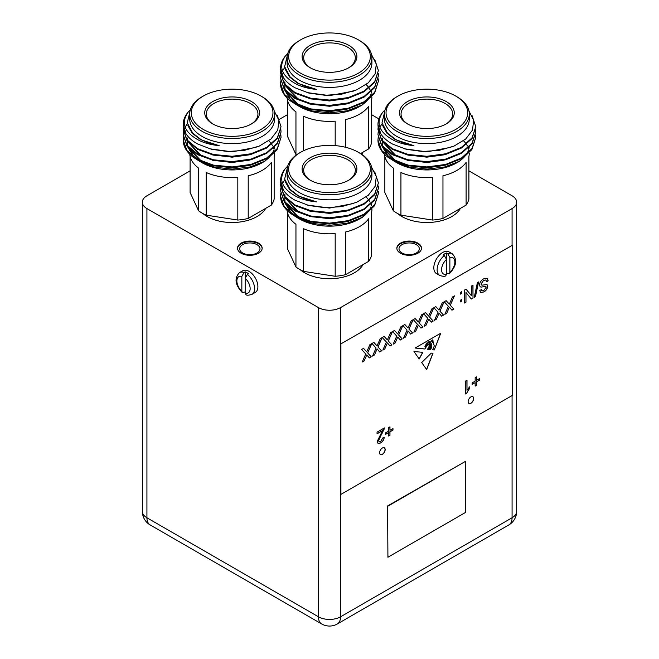 <?xml version="1.0" encoding="UTF-8"?>
<svg xmlns="http://www.w3.org/2000/svg" width="659" height="659" viewBox="0 0 659 659"><rect width="100%" height="100%" fill="white"/><g stroke="black" fill="none" stroke-linecap="round" stroke-linejoin="round"><path stroke-width="0.99" d="M470.913 403.275A3.913 2.257 120 0 0 473.467 399.832A3.913 2.257 120 0 0 472.865 396.693A3.913 2.257 120 0 0 470.913 396.891A3.913 2.257 120 0 0 468.351 400.334A3.913 2.257 120 0 0 468.953 403.473A3.913 2.257 120 0 0 470.913 403.275M468.903 403.44A3.913 2.257 120 0 0 470.798 403.209A3.913 2.257 120 0 0 473.343 399.815A3.913 2.257 120 0 0 472.808 396.66M382.393 454.38A3.913 2.257 120 0 0 384.947 450.937A3.913 2.257 120 0 0 384.345 447.799A3.913 2.257 120 0 0 382.393 447.996A3.913 2.257 120 0 0 379.831 451.44A3.913 2.257 120 0 0 380.432 454.578A3.913 2.257 120 0 0 382.393 454.38M380.383 454.545A3.913 2.257 120 0 0 382.278 454.315A3.913 2.257 120 0 0 384.823 450.921A3.913 2.257 120 0 0 384.288 447.766M258.542 243.146A12.323 7.117 0 0 0 245.115 241.606A12.323 7.117 0 0 0 237.512 248.179A12.323 7.117 0 0 0 241.12 253.213A12.323 7.117 0 0 0 254.547 254.753A12.323 7.117 0 0 0 262.15 248.179A12.323 7.117 0 0 0 258.542 243.146M262.142 248.501A12.323 7.117 0 0 0 258.542 243.789A12.323 7.117 0 0 0 245.37 242.191A12.323 7.117 0 0 0 237.52 248.501M257.018 244.67A10.165 5.865 0 0 0 245.939 243.393A10.165 5.865 0 0 0 239.67 248.822A10.165 5.865 0 0 0 242.644 252.965A10.165 5.865 0 0 0 253.723 254.242A10.165 5.865 0 0 0 260 248.822A10.165 5.865 0 0 0 257.018 244.67M417.88 243.146A12.323 7.117 0 0 0 404.453 241.606A12.323 7.117 0 0 0 396.85 248.179A12.323 7.117 0 0 0 400.458 253.213A12.323 7.117 0 0 0 413.885 254.753A12.323 7.117 0 0 0 421.488 248.179A12.323 7.117 0 0 0 417.88 243.146M421.48 248.501A12.323 7.117 0 0 0 417.88 243.789A12.323 7.117 0 0 0 404.708 242.191A12.323 7.117 0 0 0 396.858 248.501M416.356 244.67A10.165 5.865 0 0 0 405.277 243.393A10.165 5.865 0 0 0 399 248.822A10.165 5.865 0 0 0 401.982 252.965A10.165 5.865 0 0 0 413.061 254.242A10.165 5.865 0 0 0 419.33 248.822A10.165 5.865 0 0 0 416.356 244.67M310.134 67.712L310.134 67.712A27.381 15.808 180 0 1 310.134 45.347A27.381 15.808 180 0 1 348.866 45.347A27.381 15.808 180 0 1 348.866 67.712A27.381 15.808 180 0 1 310.134 67.712M348.298 68.025A25.816 14.91 0 0 0 355.316 57.811A25.816 14.91 0 0 0 347.754 47.267A25.816 14.91 0 0 0 319.623 44.038A25.816 14.91 0 0 0 303.684 57.811A25.816 14.91 0 0 0 310.702 68.025M300.619 73.207A40.842 23.584 0 0 0 358.381 73.207A40.842 23.584 0 0 0 358.381 39.853L359.484 40.496A42.407 24.482 180 0 1 371.907 57.811A42.407 24.482 180 0 1 345.728 80.431A42.407 24.482 180 0 1 299.516 75.118A42.407 24.482 180 0 1 287.093 57.811A42.407 24.482 180 0 1 299.516 40.496L300.619 39.853A40.842 23.584 0 0 0 300.619 73.207M378.241 78.825L378.398 81.156L374.674 92.285L364.081 101.783L348.216 108.233L329.5 110.712L310.784 108.9L294.919 103.109L284.326 94.286L280.602 83.817L280.775 81.485M378.398 81.156L374.674 92.952L364.081 102.45L348.216 108.9L329.5 111.379L310.784 109.567L294.919 103.776L290.191 100.728A48.898 28.23 180 0 1 280.602 83.94A48.898 28.23 180 0 1 280.602 83.874M374.724 59.434L378.398 70.505L374.674 81.642L364.081 91.131L348.216 97.59L329.5 100.069L310.784 98.249L294.919 92.466L284.326 83.635L280.602 73.165L280.775 70.834M378.398 70.505L374.674 82.309L364.081 91.799L348.216 98.249L329.5 100.736L310.784 98.916L294.919 93.133L284.326 84.303L280.602 73.165M378.241 73.495L378.398 75.826L374.674 86.963L364.081 96.461L348.216 102.911L329.5 105.391L310.784 103.578L294.919 97.787L284.326 88.965L280.602 78.487L280.775 76.164M378.398 75.826L374.674 87.631L364.081 97.12L348.216 103.578L329.5 106.058L310.784 104.237L294.919 98.455L284.326 89.624L280.602 78.487M371.561 54.672L376.289 64.096L375.136 73.874L368.29 82.836L356.618 89.879L341.576 94.204L324.994 95.283L308.873 93.067L295.133 87.828C289.927 84.97 286.014 81.576 283.411 77.655A48.898 28.23 0 0 1 280.602 68.223A48.898 28.23 0 0 1 285.355 56.073L287.711 53.643M283.411 77.655L280.602 68.363M280.833 75.826L281.418 73.495M282.505 70.917L284.77 67.432M287.093 57.811L287.093 62.918A42.407 24.482 0 0 0 299.516 80.233A42.407 24.482 0 0 0 345.728 85.538A42.407 24.482 0 0 0 371.907 62.918L371.907 57.811M285.355 56.073C277.966 67.037 281.871 76.502 297.061 84.484C302.662 87.079 309.153 88.734 316.534 89.443C309.409 88.174 303.206 86.032 297.917 83.001L290.108 76.922L284.639 66.617L287.217 55.957M298.486 105.934A42.407 24.482 180 0 1 296.484 104.608M289.894 97.985A42.407 24.482 180 0 1 287.695 93.331M362.318 104.913L359.484 106.552A42.407 24.482 180 0 1 299.516 106.552L297.415 105.341L312.177 110.976L329.714 112.887L347.318 110.761L362.318 104.913L374.123 93.726M284.869 85.011L284.762 89.542M284.902 90.382L291.072 100.703M294.944 103.793L297.415 105.341M371.783 91.123A42.407 24.482 180 0 1 371.379 93.076A42.407 24.482 180 0 0 371.009 91.898M370.951 94.41A42.407 24.482 180 0 1 368.702 98.57M367.36 100.275A42.407 24.482 180 0 1 360.827 105.737M303.568 150.746L303.568 116.272A42.407 24.482 180 0 0 335.184 121.165L335.184 145.614M345.588 147.295L345.588 119.559A42.407 24.482 180 0 0 368.735 106.19L368.735 148.868A42.407 24.482 0 0 0 371.528 142.863L371.528 100.184A42.407 24.482 180 0 0 371.907 96.997M366.124 84.566A42.407 24.482 180 0 1 368.027 86.667M369.155 88.224A42.407 24.482 180 0 1 370.029 89.698M361.643 154.272A35.207 20.33 0 0 0 363.035 152.163M212.766 123.925L212.766 123.925A27.381 15.808 180 0 1 212.766 101.568A27.381 15.808 180 0 1 251.491 101.568A27.381 15.808 180 0 1 251.491 123.925A27.381 15.808 180 0 1 212.766 123.925M250.922 124.246A25.816 14.91 0 0 0 257.949 114.023A25.816 14.91 0 0 0 250.387 103.488A25.816 14.91 0 0 0 222.248 100.25A25.816 14.91 0 0 0 206.308 114.023A25.816 14.91 0 0 0 213.335 124.246M203.252 129.419A40.842 23.584 0 0 0 261.005 129.419A40.842 23.584 0 0 0 261.005 96.074L262.117 96.708A42.407 24.482 180 0 1 262.117 96.716A42.407 24.482 180 0 1 274.531 114.023A42.407 24.482 180 0 1 248.361 136.644A42.407 24.482 180 0 1 202.14 131.339A42.407 24.482 180 0 1 189.718 114.023A42.407 24.482 180 0 1 202.14 96.716L203.252 96.074A40.842 23.584 0 0 0 203.252 129.419M280.874 135.037L281.031 137.369L277.307 148.506L266.706 157.995L250.84 164.453L232.125 166.933L213.417 165.112L197.552 159.33L186.95 150.499L183.227 140.029L183.408 137.698M281.031 137.369L277.307 149.173L266.706 158.662L250.84 165.112L232.125 167.6L213.417 165.78L197.552 159.997L192.815 156.949A48.898 28.23 180 0 1 183.227 140.153A48.898 28.23 180 0 1 183.227 140.095M277.348 115.646L281.031 126.717L277.307 137.855L266.706 147.352L250.84 153.802L232.125 156.282L213.417 154.47L197.552 148.679L186.95 139.856L183.227 129.386L183.408 127.055M281.031 126.717L277.307 138.522L266.706 148.02L250.84 154.47L232.125 156.949L213.417 155.137L197.552 149.346L186.95 140.524L183.227 129.386M280.874 129.716L281.031 132.047L277.307 143.184L266.706 152.674L250.84 159.124L232.125 161.612L213.417 159.791L197.552 154.008L186.95 145.178L183.227 134.708L183.408 132.377M281.031 132.047L277.307 143.851L266.706 153.341L250.84 159.791L232.125 162.271L213.417 160.458L197.552 154.667L186.95 145.845L183.227 134.708M274.185 110.893L278.914 120.309L277.76 130.095L270.915 139.057L259.251 146.1L244.201 150.417L227.627 151.504L211.498 149.28L197.758 144.041C192.552 141.183 188.647 137.797 186.036 133.868A48.898 28.23 0 0 1 183.227 124.436A48.898 28.23 0 0 1 187.988 112.294L190.336 109.864M186.036 133.868L183.227 124.584M183.457 132.047L184.042 129.716M185.138 127.129L187.403 123.653M189.718 114.023L189.718 119.139A42.407 24.482 0 0 0 202.14 136.446A42.407 24.482 0 0 0 248.361 141.751A42.407 24.482 0 0 0 274.531 119.139L274.531 114.023M187.988 112.294C180.599 123.249 184.504 132.723 199.685 140.697C205.295 143.291 211.786 144.947 219.167 145.655C212.041 144.395 205.83 142.245 200.542 139.214L192.741 133.134L187.263 122.838L189.841 112.17M201.119 162.155A42.407 24.482 180 0 1 199.117 160.821M192.519 154.206A42.407 24.482 180 0 1 190.319 149.552M264.951 161.134L262.117 162.765A42.407 24.482 180 0 1 202.14 162.765L200.039 161.554L214.801 167.197L232.347 169.099L249.942 166.974L264.951 161.134L276.747 149.947M187.494 141.224L187.395 145.754M187.535 146.595L193.705 156.924M197.568 160.005L200.039 161.554M274.408 147.344A42.407 24.482 180 0 1 274.012 149.288A42.407 24.482 180 0 0 273.633 148.11M273.576 150.631A42.407 24.482 180 0 1 271.335 154.791M269.984 156.488A42.407 24.482 180 0 1 263.46 161.957M189.767 154.255A42.407 24.482 180 0 0 198.573 168.094L198.573 210.773A42.407 24.482 0 0 0 202.14 213.112A42.407 24.482 0 0 0 206.193 215.163L206.193 172.493A42.407 24.482 180 0 0 237.817 177.386L237.817 220.057A42.407 24.482 0 0 0 248.221 218.45L248.221 175.772A42.407 24.482 180 0 0 271.368 162.411L271.368 205.081A42.407 24.482 0 0 0 274.152 199.076L274.152 156.405A42.407 24.482 180 0 0 274.531 153.209M268.757 140.779A42.407 24.482 180 0 1 270.651 142.888M271.78 144.445A42.407 24.482 180 0 1 272.653 145.919M202.956 213.565A35.207 20.33 0 0 0 207.231 216.556A35.207 20.33 0 0 0 265.668 208.376M310.134 180.146L310.134 180.146A27.381 15.808 180 0 1 310.134 157.781A27.381 15.808 180 0 1 348.866 157.781A27.381 15.808 180 0 1 348.866 180.146A27.381 15.808 180 0 1 310.134 180.146M348.298 180.459A25.816 14.91 0 0 0 355.316 170.244A25.816 14.91 0 0 0 347.754 159.7A25.816 14.91 0 0 0 319.623 156.471A25.816 14.91 0 0 0 303.684 170.244A25.816 14.91 0 0 0 310.702 180.459M300.619 185.64A40.842 23.584 0 0 0 358.381 185.64A40.842 23.584 0 0 0 358.381 152.295A40.842 23.584 0 0 0 358.381 152.287L359.484 152.929A42.407 24.482 180 0 1 371.907 170.244A42.407 24.482 180 0 1 345.728 192.865A42.407 24.482 180 0 1 299.516 187.551A42.407 24.482 180 0 1 287.093 170.244A42.407 24.482 180 0 1 299.516 152.929L300.619 152.295A40.842 23.584 0 0 0 300.619 185.64M378.241 191.258L378.398 193.589L374.674 204.727L364.081 214.216L348.216 220.666L329.5 223.146L310.784 221.333L294.919 215.542L284.326 206.72L280.602 196.25L280.775 193.919M378.398 193.589L374.674 205.386L364.081 214.883L348.216 221.333L329.5 223.813L310.784 222.001L294.919 216.21L290.191 213.162A48.898 28.23 180 0 1 280.602 196.374A48.898 28.23 180 0 1 280.602 196.308M374.724 171.867L378.398 182.938L374.674 194.076L364.081 203.565L348.216 210.023L329.5 212.503L310.784 210.682L294.919 204.9L284.326 196.069L280.602 185.599L280.775 183.268M378.398 182.938L374.674 194.743L364.081 204.232L348.216 210.682L329.5 213.17L310.784 211.35L294.919 205.567L284.326 196.736L280.602 185.599M378.241 185.937L378.398 188.26L374.674 199.397L364.081 208.895L348.216 215.345L329.5 217.824L310.784 216.012L294.919 210.221L284.326 201.399L280.602 190.921L280.775 188.598M378.398 188.26L374.674 200.064L364.081 209.554L348.216 216.012L329.5 218.491L310.784 216.671L294.919 210.888L284.326 202.058L280.602 190.921M371.561 167.106L376.289 176.53L375.136 186.308L368.29 195.27L356.618 202.313L341.576 206.638L324.994 207.717L308.873 205.501L295.133 200.262C289.927 197.403 286.014 194.01 283.411 190.089A48.898 28.23 0 0 1 280.602 180.657A48.898 28.23 0 0 1 285.355 168.506L287.711 166.084M283.411 190.089L280.602 180.797M280.833 188.26L281.418 185.937M282.505 183.35L284.77 179.866M287.093 170.244L287.093 175.352A42.407 24.482 0 0 0 299.516 192.667A42.407 24.482 0 0 0 345.728 197.972A42.407 24.482 0 0 0 371.907 175.352L371.907 170.244M285.355 168.506C277.966 179.47 281.871 188.935 297.061 196.917C302.662 199.512 309.153 201.168 316.534 201.876C309.409 200.608 303.206 198.466 297.917 195.435L290.108 189.355L284.639 179.05L287.217 168.391M298.486 218.368A42.407 24.482 180 0 1 296.484 217.042M289.894 210.419A42.407 24.482 180 0 1 287.695 205.765M362.318 217.346L359.484 218.986A42.407 24.482 180 0 1 299.516 218.986L297.415 217.775L312.177 223.409L329.714 225.32L347.318 223.195L362.318 217.346L374.123 206.16M284.869 197.445L284.762 201.975M284.902 202.815L291.072 213.137M294.944 216.226L297.415 217.775M371.783 203.565A42.407 24.482 180 0 1 371.379 205.509A42.407 24.482 180 0 0 371.009 204.331M370.951 206.844A42.407 24.482 180 0 1 368.702 211.012M367.36 212.709A42.407 24.482 180 0 1 360.827 218.17M287.143 210.476A42.407 24.482 180 0 0 295.949 224.315L295.949 266.986A42.407 24.482 0 0 0 299.516 269.325A42.407 24.482 0 0 0 303.568 271.384L303.568 228.706A42.407 24.482 180 0 0 335.184 233.599L335.184 276.278A42.407 24.482 0 0 0 345.588 274.663L345.588 231.993A42.407 24.482 180 0 0 368.735 218.631L368.735 261.302A42.407 24.482 0 0 0 371.528 255.297L371.528 212.618A42.407 24.482 180 0 0 371.907 209.43M366.124 197A42.407 24.482 180 0 1 368.027 199.1M369.155 200.657A42.407 24.482 180 0 1 370.029 202.132M300.331 269.786A35.207 20.33 0 0 0 304.606 272.777A35.207 20.33 0 0 0 363.035 264.597M425.755 345.011L424.948 346.461L425.887 347.227L426.422 345.991L425.821 345.028L425.055 346.527M443.227 254.893A12.521 7.224 -60 0 1 444.891 253.748A12.521 7.224 -60 0 1 446.547 252.974L447.65 253.608A12.521 7.224 -60 0 1 452.255 253.773L448.936 251.853A12.521 7.224 120 0 0 442.675 252.471A12.521 7.224 120 0 0 434.495 263.501A12.521 7.224 120 0 0 436.415 273.534L439.734 275.454A12.521 7.224 -60 0 1 437.535 266.491A12.521 7.224 -60 0 1 444.331 255.527L443.227 254.893M245.164 271.862A12.521 7.224 60 0 1 246.828 272.637A12.521 7.224 60 0 1 248.484 273.773L247.38 274.416A12.521 7.224 60 0 1 254.176 285.38A12.521 7.224 60 0 1 251.977 294.334L255.297 292.423A12.521 7.224 -120 0 0 257.216 282.39A12.521 7.224 -120 0 0 249.036 271.36A12.521 7.224 -120 0 0 242.776 270.742L239.456 272.653A12.521 7.224 60 0 1 244.061 272.497L245.164 271.862L245.164 278.312L247.38 274.416M245.164 291.937L242.364 292.629C235.098 284.952 234.134 278.296 239.456 272.653M407.509 123.925L407.509 123.925A27.381 15.808 180 0 1 407.509 101.568A27.381 15.808 180 0 1 446.234 101.568A27.381 15.808 180 0 1 446.234 123.925A27.381 15.808 180 0 1 407.509 123.925M445.665 124.246A25.816 14.91 0 0 0 452.692 114.023A25.816 14.91 0 0 0 445.13 103.488A25.816 14.91 0 0 0 416.99 100.25A25.816 14.91 0 0 0 401.051 114.023A25.816 14.91 0 0 0 408.078 124.246M397.995 129.419A40.842 23.584 0 0 0 455.748 129.419A40.842 23.584 0 0 0 455.748 96.074L456.86 96.708A42.407 24.482 180 0 1 456.86 96.716A42.407 24.482 180 0 1 469.282 114.023A42.407 24.482 180 0 1 443.103 136.644A42.407 24.482 180 0 1 396.883 131.339A42.407 24.482 180 0 1 384.469 114.023A42.407 24.482 180 0 1 396.883 96.716L397.995 96.074A40.842 23.584 0 0 0 397.995 129.419M475.617 135.037L475.773 137.369L472.05 148.506L461.448 157.995L445.583 164.453L426.875 166.933L408.16 165.112L392.294 159.33L381.693 150.499L377.969 140.029L378.151 137.698M475.773 137.369L472.05 149.173L461.448 158.662L445.583 165.112L426.875 167.6L408.16 165.78L392.294 159.997L394.782 161.554L409.544 167.197L427.09 169.099L444.685 166.974L459.694 161.134L471.49 149.947M472.091 115.646L475.773 126.717L472.05 137.855L461.448 147.352L445.583 153.802L426.875 156.282L408.16 154.47L392.294 148.679L381.693 139.856L377.969 129.386L378.151 127.055M475.773 126.717L472.05 138.522L461.448 148.02L445.583 154.47L426.875 156.949L408.16 155.137L392.294 149.346L381.693 140.524L377.969 129.386M475.617 129.716L475.773 132.047L472.05 143.184L461.448 152.674L445.583 159.124L426.875 161.612L408.16 159.791L392.294 154.008L381.693 145.178L377.969 134.708L378.151 132.377M475.773 132.047L472.05 143.851L461.448 153.341L445.583 159.791L426.875 162.271L408.16 160.458L392.294 154.667L381.693 145.845L377.969 134.708M468.928 110.893L473.656 120.309L472.503 130.095L465.666 139.057L453.993 146.1L438.952 150.417L422.37 151.504L406.249 149.28L392.5 144.041C387.294 141.183 383.39 137.797 380.778 133.868A48.898 28.23 0 0 1 377.969 124.436A48.898 28.23 0 0 1 382.731 112.294L385.078 109.864M380.778 133.868L377.969 124.584M378.2 132.047L378.793 129.716M379.881 127.129L382.146 123.653M384.469 114.023L384.469 119.139A42.407 24.482 0 0 0 396.883 136.446A42.407 24.482 0 0 0 443.103 141.751A42.407 24.482 0 0 0 469.282 119.139L469.282 114.023M382.731 112.294C375.342 123.249 379.246 132.723 394.428 140.697C400.038 143.291 406.529 144.947 413.91 145.655C406.784 144.395 400.581 142.245 395.285 139.214L387.484 133.134L382.006 122.838L384.584 112.17M395.861 162.155A42.407 24.482 180 0 1 393.86 160.821M387.261 154.206A42.407 24.482 180 0 1 385.062 149.552M459.694 161.134L456.86 162.765A42.407 24.482 180 0 1 396.883 162.765L394.782 161.554M382.236 141.224L382.138 145.754M382.278 146.595L388.448 156.924M392.294 159.997L387.558 156.949A48.898 28.23 180 0 1 377.969 140.153A48.898 28.23 180 0 1 377.969 140.095M469.15 147.344A42.407 24.482 180 0 1 468.755 149.288A42.407 24.482 180 0 0 468.384 148.11M468.318 150.631A42.407 24.482 180 0 1 466.078 154.791M464.727 156.488A42.407 24.482 180 0 1 458.203 161.957M384.51 154.255A42.407 24.482 180 0 0 393.324 168.094L393.324 210.773A42.407 24.482 0 0 0 396.883 213.112A42.407 24.482 0 0 0 400.936 215.163L400.936 172.493A42.407 24.482 180 0 0 432.559 177.386L432.559 220.057A42.407 24.482 0 0 0 442.963 218.45L442.963 175.772A42.407 24.482 180 0 0 466.111 162.411L466.111 205.081A42.407 24.482 0 0 0 468.895 199.076L468.895 156.405A42.407 24.482 180 0 0 469.282 153.209M463.499 140.779A42.407 24.482 180 0 1 465.394 142.888M466.523 144.445A42.407 24.482 180 0 1 467.404 145.919M460.41 208.376A35.207 20.33 180 0 1 401.974 216.556A35.207 20.33 180 0 1 397.698 213.565M388.67 427.6L389.963 426.851L389.963 430.335L392.978 428.589L392.978 430.08L389.963 431.826L389.963 435.302L388.67 436.044L388.67 432.568L385.655 434.306L385.655 432.815L388.67 431.077L388.67 427.6M475.164 377.665L476.457 376.915L476.457 380.391L479.472 378.653L479.472 380.144L476.457 381.882L476.457 385.367L475.164 386.108L475.164 382.632L472.157 384.37L472.157 382.879L475.164 381.141L475.164 377.665M477.404 282.604L478.591 281.92L475.436 296.657L474.249 297.341L477.404 282.604M460.229 300.306L461.662 299.474L461.662 301.13L460.229 301.962L460.229 300.306M452.502 296.978L454.43 295.866L450.295 305.208L453.853 309.12L451.95 310.216L449.422 307.176L446.744 313.223L444.817 314.335L448.375 306.295L444.24 301.748L446.143 300.652L449.331 304.145L452.502 296.978M431.843 308.906L433.77 307.794L429.635 317.136L433.194 321.048L431.299 322.144L428.762 319.104L426.085 325.151L424.157 326.263L427.724 318.215L423.589 313.676L425.492 312.572L428.671 316.073L431.843 308.906M411.191 320.834L413.119 319.722L408.984 329.055L412.542 332.968L410.639 334.072L408.11 331.024L405.433 337.078L403.506 338.191L407.064 330.143L402.929 325.604L404.832 324.5L408.02 328.001L411.191 320.834M390.532 332.754L392.459 331.642L388.324 340.983L391.883 344.896L389.988 345.991L387.451 342.952L384.774 348.998L382.846 350.11L386.413 342.07L382.278 337.523L384.181 336.428L387.36 339.92L390.532 332.754M369.88 344.682L371.808 343.57L367.673 352.911L371.231 356.824L369.328 357.919L366.799 354.88L364.122 360.926L362.195 362.038L365.753 353.99L361.618 349.451L363.521 348.356L366.709 351.848L369.88 344.682M429.017 349.427L429.116 347.054L429.33 348.586L428.803 349.41C429.001 347.425 428.902 347.417 428.507 349.377L427.559 349.278L429.495 345.646L430.063 342.408L428.012 345.159L427.658 344.731L424.874 349.006L415.104 348.026L440.756 333.215L434.265 349.954L432.666 349.797L434.265 346.016L433.194 341.856L432.345 342.318L431.76 340.291C430.492 341.906 430.442 343.117 431.596 343.932L431.596 347.326L430.64 349.591L430.055 349.534L431.208 347.384L430.953 343.973M431.118 344.344C429.965 344.789 429.783 345.843 430.566 347.499L429.38 349.468L430.105 348.018L429.989 346.774L429.231 347.12L429.989 346.774M428.803 349.41C429.001 347.425 428.902 347.417 428.507 349.377L427.584 349.229M419.198 358.982L422.856 352.326L413.976 351.535L419.198 358.982M340.901 344.262L340.901 494.39L512.405 395.375L512.405 245.247L340.563 344.072L340.563 616.791L512.076 517.768L512.076 395.565M421.702 362.549L431.258 353.133L433.004 353.216L426.653 369.592L421.702 362.549M380.21 338.718L382.129 337.606L377.994 346.947L381.561 350.86L379.658 351.955L377.129 348.916L374.452 354.962L372.524 356.074L376.083 348.034L371.948 343.487L373.851 342.392L377.03 345.884L380.21 338.718M400.861 326.798L402.789 325.686L398.654 335.019L402.212 338.932L400.31 340.028L397.781 336.988L395.103 343.034L393.176 344.155L396.743 336.106L392.607 331.559L394.51 330.464L397.69 333.956L400.861 326.798M421.521 314.87L423.44 313.758L419.305 323.099L422.872 327.004L420.969 328.108L418.44 325.068L415.763 331.115L413.836 332.227L417.394 324.179L413.259 319.64L415.162 318.536L418.341 322.037L421.521 314.87M442.173 302.942L444.1 301.83L439.965 311.172L443.523 315.084L441.621 316.18L439.092 313.14L436.415 319.187L434.487 320.299L438.046 312.259L433.91 307.712L435.813 306.616L439.001 310.109L442.173 302.942M460.229 292.522L461.662 291.69L461.662 293.346L460.229 294.178L460.229 292.522M471.416 286.055L472.997 285.149L472.997 298.066L471.333 299.029L465.971 292.481L465.971 302.127L464.389 303.033L464.389 290.117L466.061 289.153L471.416 295.702L471.416 286.055M483.517 278.905L487.075 278.246L488.204 280.841L486.622 281.755L485.864 280.017L483.582 280.363L481.029 284.087L482.223 285.141L487.042 284.54L487.775 286.163C487.405 288.79 486.111 290.71 483.887 291.945L480.675 292.547L479.736 290.528L481.317 289.622L481.918 290.883L483.821 290.487L486.194 287.192L485.79 286.286L481.391 287.093L480.222 286.871L479.455 285.092C479.826 282.316 481.185 280.256 483.517 278.905M481.383 285.001L482.223 285.141M465.559 393.975L465.559 381.059L466.992 380.227L466.992 390.293L469.57 386.899L469.57 388.431L466.481 393.439L465.559 393.975M382.525 430.648L377.055 433.811L377.055 432.156L384.37 427.93L378.628 440.583L379.139 441.711L380.671 441.497L382.788 437.947L384.222 437.288C383.942 439.841 382.747 441.744 380.638 443.005L378.068 443.4L377.195 441.423L382.525 430.648L377.055 433.68M190.105 170.87L146.924 195.797A15.651 9.037 0 0 0 142.344 202.181A15.651 9.037 0 0 0 146.924 208.573L318.437 307.588A15.651 9.037 0 0 0 340.563 307.588L512.076 208.573A15.651 9.037 0 0 0 516.656 202.181A15.651 9.037 0 0 0 512.076 195.797L468.895 170.87M378.917 118.917L371.528 114.65M287.472 114.65L279.416 119.304M393.324 210.773L384.848 192.51L384.848 156.405M432.559 220.057L400.936 215.163M466.111 205.081L442.963 218.45M456.86 96.716L455.748 96.074A40.842 23.584 0 0 0 397.995 96.074M413.91 145.655L395.285 139.634L386.957 133.242L382.657 125.589M450.921 147.303L426.875 151.842L404.42 148.794M444.108 154.832L426.875 157.163L407.097 154.89M444.108 160.153L426.875 162.493L407.097 160.219M394.444 155.129L382.722 141.809M382.5 140.878L382.204 138.036M444.108 165.483L426.875 167.814L407.097 165.541M394.444 160.45L382.722 147.13M382.5 146.199L382.204 143.357M378.2 137.369L378.505 135.976M407.097 159.552L395.285 154.939L383.044 142.179M407.097 164.874L395.285 160.261L383.044 147.501M387.591 505.947L387.92 557.242L465.378 512.521L465.378 461.415L387.591 505.947L387.92 557.242M512.405 245.247L340.563 344.072L340.563 307.588M245.164 293.156L245.164 278.312A9.391 5.42 -120 0 1 250.148 288.609A9.391 5.42 -120 0 1 245.164 293.156L246.013 294.73C246.87 295.463 248.855 295.331 251.977 294.334M244.061 272.497L241.845 276.393L241.845 291.237L242.364 292.629M446.547 273.057L449.347 273.74L449.866 272.348L449.866 257.504L447.65 253.608M444.331 255.527L446.547 259.424L446.547 274.268L445.698 275.841C444.85 276.574 442.856 276.442 439.734 275.454M446.547 274.268A9.391 5.42 120 0 1 441.571 269.72A9.391 5.42 120 0 1 446.547 259.424L446.547 252.974M465.378 461.415L387.92 506.137M419.091 358.916L422.749 352.26M428.482 344.55C429.874 342.82 430.006 341.93 428.869 341.873L429.627 341.584L428.869 341.873C427.642 343.405 427.51 344.295 428.482 344.55L427.889 344.616M424.948 346.461L425.277 347.12M431.942 340.785L433.004 341.626C433.128 340.217 432.774 339.78 431.942 340.308L432.889 341.56M432.329 341.741L433.004 341.626M432.469 339.929L431.834 340.719M432.411 339.887L431.834 340.242M429.998 342.425L427.955 345.118M427.6 344.715L424.874 349.006M424.758 348.949L415.178 347.977M434.265 349.954L440.583 333.314M434.149 349.896L432.691 349.748M432.238 342.252L433.194 341.856M431.596 347.326L431.48 343.891C430.327 343.059 430.385 341.84 431.653 340.233L431.76 340.291M431.48 347.26L430.64 349.591M430.525 349.525L430.088 349.484M431.002 344.286C429.857 344.723 429.676 345.777 430.451 347.433L430.566 347.499M429.709 349.501L430.451 347.433M429.116 347.054L429.882 346.708M428.688 349.344C428.894 347.359 428.795 347.351 428.391 349.311M427.658 343.594C427.534 341.181 424.684 345.818 426.752 345.489L427.493 342.911M426.274 345.415L426.752 345.489M427.551 343.537C427.419 341.115 424.569 345.753 426.645 345.423M428.366 344.484C427.403 344.229 427.526 343.339 428.754 341.807M426.562 369.468L432.864 353.208M371.618 343.677L367.673 352.911M367.557 352.845L371.231 356.824M371.124 356.758L369.254 357.837M364.122 360.926L366.799 354.88M364.015 360.86L362.269 361.865M363.488 348.372L366.709 351.848M381.948 337.713L377.994 346.947M377.887 346.881L381.561 350.86M381.446 350.794L379.584 351.873M374.452 354.962L377.129 348.916M374.337 354.896L372.599 355.901M373.818 342.408L377.03 345.884M392.27 331.757L388.324 340.983M388.217 340.917L391.883 344.896M391.776 344.83L389.906 345.909M384.774 348.998L387.451 342.952M384.667 348.94L382.928 349.945M384.148 336.444L387.36 339.92M402.6 325.793L398.654 335.019M398.538 334.961L402.212 338.932M402.105 338.866L400.235 339.945M395.103 343.034L397.781 336.988M394.996 342.977L393.25 343.982M394.469 330.48L397.69 333.956M412.929 319.829L408.984 329.055M408.868 328.998L412.542 332.968M412.435 332.91L410.565 333.981M405.433 337.078L408.11 331.024M405.318 337.013L403.58 338.018M404.799 324.525L408.02 328.001M423.259 313.865L419.305 323.099M419.198 323.034L422.872 327.004M422.757 326.946L420.895 328.025M415.763 331.115L418.44 325.068M415.648 331.049L413.91 332.054M415.129 318.561L418.341 322.037M433.581 307.901L429.635 317.136M429.528 317.07L433.194 321.048M433.087 320.982L431.217 322.062M426.085 325.151L428.762 319.104M425.978 325.085L424.239 326.09M425.459 312.597L428.671 316.073M443.911 301.937L439.965 311.172M439.85 311.106L443.523 315.084M443.416 315.018L441.546 316.098M436.415 319.187L439.092 313.14M436.307 319.121L434.561 320.126M435.78 306.633L439.001 310.109M454.24 295.973L450.295 305.208M450.179 305.142L453.853 309.12M453.738 309.055L451.876 310.134M446.744 313.223L449.422 307.176M446.629 313.157L444.891 314.162M446.11 300.669L449.331 304.145M461.555 291.756L461.662 293.346M461.555 293.28L460.229 294.046M461.555 299.54L461.662 301.13M461.555 301.064L460.229 301.83M472.89 285.215L472.997 298.066M472.89 298L471.259 298.939M465.971 302.127L465.971 292.481M465.855 302.061L464.389 302.909M466.02 289.177L471.416 295.702M478.45 282.003L475.436 296.657M475.328 296.591L474.282 297.201M487.017 278.213L488.204 280.841M488.088 280.775L486.614 281.632M485.815 279.984L483.582 280.363M483.475 280.297L481.029 284.087M480.922 284.029L482.108 285.083M486.985 284.507L487.775 286.163M487.66 286.105C487.298 288.724 486.004 290.652 483.78 291.879L483.887 291.945M483.78 291.879L480.617 292.514M481.218 289.672L481.861 290.85M481.391 287.093L485.79 286.286M481.284 287.027L480.172 286.838M295.949 266.986L287.472 248.731L287.472 212.618M335.184 276.278L303.568 271.384M368.735 261.302L345.588 274.663M358.381 152.287A40.842 23.584 0 0 0 300.619 152.295M316.534 201.876L297.917 195.847L289.581 189.454L285.281 181.802M353.553 203.516L329.5 208.063L307.045 205.015M346.741 211.053L329.5 213.384L309.722 211.111M346.741 216.374L329.5 218.706L309.722 216.432M297.077 211.341L285.347 198.021M285.125 197.09L284.836 194.248M346.741 221.696L329.5 224.035L309.722 221.753M297.077 216.663L285.347 203.351M285.125 202.42L284.836 199.578M280.833 193.589L281.138 192.197M309.722 215.765L297.917 211.152L285.676 198.4M309.722 221.094L297.917 216.482L285.676 203.722M198.573 210.773L190.105 192.51L190.105 156.405M237.817 220.057L206.193 215.163M271.368 205.081L248.221 218.45M262.117 96.716L261.005 96.074A40.842 23.584 0 0 0 203.252 96.074M219.167 145.655L200.542 139.634L192.214 133.242L187.914 125.589M256.178 147.303L232.125 151.842L209.677 148.794M249.366 154.832L232.125 157.163L212.355 154.89M249.366 160.153L232.125 162.493L212.355 160.219M199.702 155.129L187.972 141.809M187.749 140.878L187.461 138.036M249.366 165.483L232.125 167.814L212.355 165.541M199.702 160.45L187.972 147.13M187.749 146.199L187.461 143.357M183.457 137.369L183.762 135.976M212.355 159.552L200.542 154.939L188.301 142.179M212.355 164.874L200.542 160.261L188.301 147.501M287.472 100.184L287.472 136.298L295.949 154.552L295.949 111.882A42.407 24.482 180 0 1 287.143 98.043M368.735 148.868L360.572 153.58M295.949 154.552A42.407 24.482 0 0 0 296.435 154.914M359.484 40.496L358.381 39.853A40.842 23.584 0 0 0 300.619 39.853M316.534 89.443L297.917 83.413L289.581 77.021L285.281 69.368M353.553 91.082L329.5 95.629L307.045 92.581M346.741 98.619L329.5 100.951L309.722 98.677M346.741 103.941L329.5 106.272L309.722 103.998M297.077 98.908L285.347 85.588M285.125 84.657L284.836 81.815M346.741 109.262L329.5 111.602L309.722 109.32M297.077 104.229L285.347 90.917M285.125 89.986L284.836 87.145M280.833 81.156L281.138 79.764M309.722 103.331L297.917 98.718L285.676 85.967M309.722 108.661L297.917 104.048L285.676 91.288M476.342 376.981L476.457 380.391M479.357 378.719L479.472 380.144M479.357 380.078L476.457 381.882M476.342 381.825L476.457 385.367M476.342 385.301L475.164 385.985M472.157 384.238L475.164 382.632M466.877 380.292L466.992 390.293M469.463 387.014L469.57 388.431M469.463 388.365L466.481 393.439M466.366 393.382L465.559 393.851M389.848 426.917L389.963 430.335M392.863 428.655L392.978 430.08M392.863 430.022L389.963 431.826M389.848 431.76L389.963 435.302M389.848 435.237L388.67 435.92M385.655 434.182L388.67 432.568M384.255 427.864L384.213 429.166M384.106 429.1L381.635 434.339M381.528 434.273L378.628 440.583M378.521 440.517L379.082 441.678M384.115 437.222C383.826 439.775 382.632 441.687 380.531 442.939L380.638 443.005M380.531 442.939L378.011 443.367M512.076 245.049L512.076 208.573M146.924 208.573L146.924 517.768L318.437 616.791L318.437 307.588M142.344 511.384A15.651 15.651 0 0 0 150.17 524.935A15.651 9.037 120 0 1 146.924 517.768A15.651 9.037 180 0 1 142.344 511.384L142.344 202.181M337.326 623.958A15.651 9.037 60 0 0 340.563 616.791A15.651 9.037 180 0 1 318.437 616.791A15.651 9.037 120 0 0 321.674 623.958A15.651 15.651 0 0 0 337.326 623.958L508.83 524.935A15.651 9.037 -120 0 0 512.076 517.768A15.651 9.037 180 0 0 516.656 511.384L516.656 202.181M241.845 276.393A9.391 5.42 -120 0 0 236.869 280.94A9.391 5.42 -120 0 0 241.845 291.237M449.866 272.348A9.391 5.42 120 0 0 454.85 262.051A9.391 5.42 120 0 0 449.866 257.504M358.381 152.295L359.484 152.929M150.17 524.935L321.674 623.958M508.83 524.935A15.651 15.651 0 0 0 516.656 511.384M449.347 273.74C456.613 266.071 457.577 259.407 452.255 253.773"/></g></svg>
